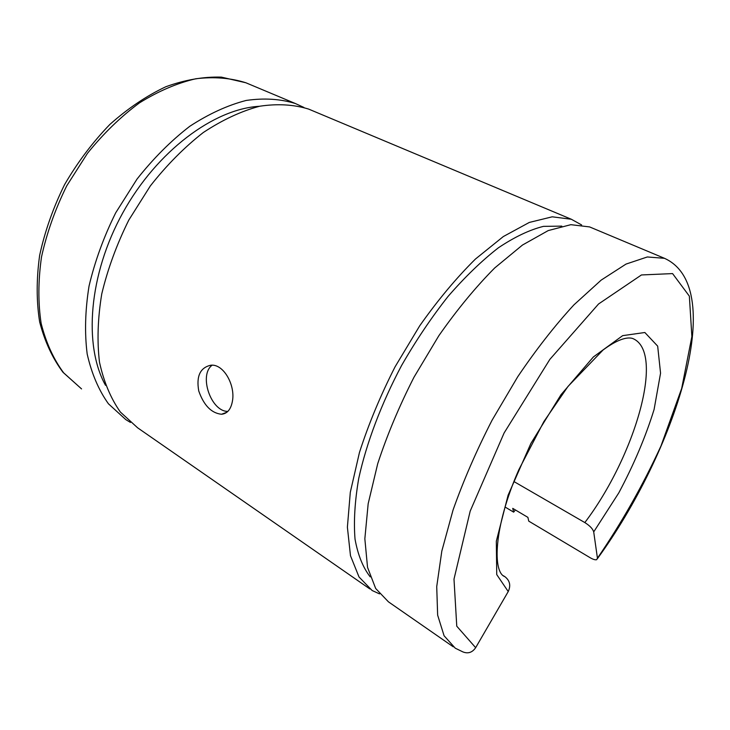 <?xml version="1.0" encoding="UTF-8"?>
<svg xmlns="http://www.w3.org/2000/svg" width="730" height="730" viewBox="0 0 730 730"><rect width="100%" height="100%" fill="white"/><g stroke="black" fill="none" stroke-linecap="round" stroke-linejoin="round"><path stroke-width="1.09" d="M453.266 646.817L388.433 601.83L375.667 588.471L367.537 567.347L364.845 538.795L368.166 503.755L377.711 463.714C387.064 435.162 399.155 406.336 413.983 377.227L438.821 335.745C456.934 309.839 475.558 287.246 494.685 267.974L522.47 245.043L548.23 230.58L570.869 224.676L589.603 226.921L664.473 258.31L647.318 256.969L626.011 264.087L601.21 280.083L573.962 304.83C554.964 325.425 536.231 349.387 517.752 376.726L492.047 420.261C476.462 450.656 463.459 480.586 453.038 510.06L441.814 551.104L436.723 586.628L437.644 615.135L444.077 635.757L455.264 648.194L462.902 651.908C468.058 653.934 472.31 652.529 475.659 647.683L508.235 591.546C510.973 585.57 509.887 580.633 504.968 576.736L503.472 575.788M504.968 576.736L504.704 576.591C492.704 572.302 493.234 527.845 518.866 469.636L543.841 421.639L568.022 386.407L603.08 349.98C616.677 339.97 626.495 336.676 632.499 338.419C665.787 351.486 634.954 456.524 584.83 522.57C589.849 525.737 592.815 528.848 593.709 531.905L597.441 558.204L596.684 559.673C595.297 560.083 593.125 559.436 590.178 557.729L528.757 521.138L527.899 517.369L512.734 508.372L513.664 512.15L504.987 506.976M584.83 522.57L513.902 481.535M369.845 588.937L137.605 427.798L120.377 412.048C110.75 398.407 103.788 381.79 99.49 362.199C96.98 341.147 97.729 318.399 101.753 293.944C107.712 269.032 116.736 244.404 128.818 220.049L150.316 185.958C166.741 165.071 184.398 147.268 203.278 132.531C222.385 119.921 241.165 111.161 259.624 106.242C277.473 103.56 293.807 104.509 308.617 109.08L571.344 219.255L552.245 216.81L529.323 222.431L503.344 236.538L475.449 259.041C456.305 277.993 437.726 300.249 419.704 325.817L395.076 366.807C380.44 395.596 368.559 424.157 359.452 452.481L350.309 492.266L347.389 527.179L350.482 555.722L359.005 576.955L372.136 590.515L379.527 593.882M212.129 365.21C198.514 375.101 210.952 411.647 227.851 411.401M130.46 422.442L125.806 419.613L108.432 403.79C98.687 390.13 91.597 373.541 87.18 354.004C84.534 333.035 85.145 310.405 89.033 286.123C94.854 261.386 103.742 236.949 115.696 212.822L137.039 179.069C153.373 158.41 170.966 140.808 189.809 126.272C208.889 113.844 227.678 105.239 246.174 100.448C264.077 97.875 280.484 98.906 295.404 103.541L303.945 107.465M105.522 385.321C83.339 345.491 88.64 274.526 122.841 212.758C156.95 150.928 214.027 108.852 259.396 106.288M589.603 226.921L592.742 228.234M370.22 576.864C362.965 567.566 357.901 554.983 355.026 539.114C353.594 521.466 354.826 501.264 358.713 478.515C366.478 443.019 381.288 403.745 401.546 365.575C415.881 340.609 431.384 317.568 448.037 296.453C464.983 276.944 481.782 260.71 498.444 247.762C514.659 236.931 529.67 229.795 543.476 226.364L561.808 226.127M571.344 219.255L581.6 224.931M515.371 509.932L513.664 512.15M308.617 109.08L312.686 110.787M232.423 401.144C230.945 409.32 227.304 413.691 221.509 414.257C211.417 413.18 203.834 405.415 198.752 390.979C196.151 376.205 200.166 367.619 210.815 365.219C223.636 363.649 235.498 385.34 232.423 401.144M475.659 647.683L456.761 626.185L453.996 579.136L470.184 511.137L504.102 432.981L549.854 359.379L598.545 303.99L641.451 274.954L672.576 273.595L689.357 296.152L691.876 336.557L681.692 388.406L660.997 445.93C642.82 485.441 621.631 522.862 597.441 558.204M508.235 591.546L496.738 574.583L496.318 541.231L508.089 495.232L530.856 443.493L561.014 394.702L593.371 356.961L622.663 335.645L644.855 332.506L657.675 346.13L660.559 373.185L654.089 409.484C645.612 436.832 633.85 464.618 618.812 492.85L593.709 531.905M295.404 103.541L245.837 82.755L221.373 77.124C203.615 76.586 185.11 79.789 165.847 86.733C146.529 95.84 127.869 108.414 109.856 124.447C92.664 142.231 77.572 162.288 64.587 184.608C53.171 207.749 44.868 231.31 39.657 255.29C36.372 278.924 36.372 301.134 39.648 321.921C44.712 341.43 52.487 358.22 62.99 372.3L81.559 388.917L63.656 372.848C53.518 359.142 46.017 342.653 41.136 323.363C38.015 302.722 38.142 280.566 41.519 256.887C46.829 232.824 55.243 209.145 66.74 185.84L87.463 153.327C103.459 133.508 120.788 116.681 139.466 102.875C158.446 91.113 177.235 83.083 195.832 78.758C213.908 76.595 230.58 77.928 245.837 82.755L250.043 84.516M664.473 258.31C729.836 287.83 674.009 453.549 597.459 558.614M221.518 414.257L226.866 412.267"/></g></svg>
